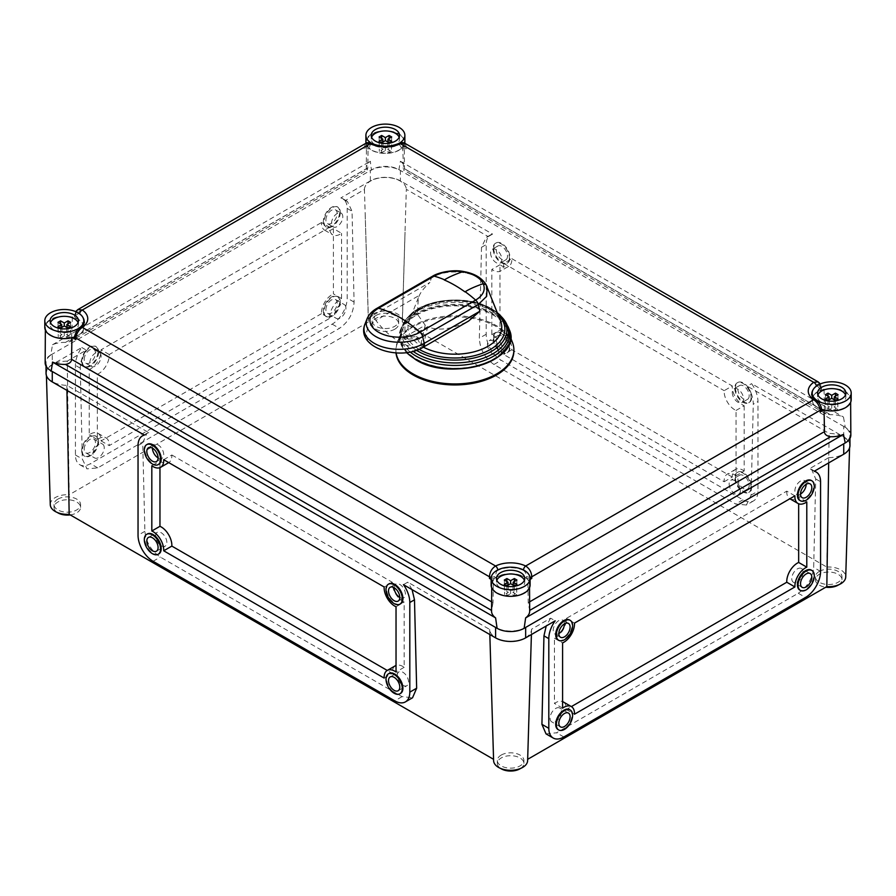 <?xml version="1.0" encoding="UTF-8"?>
<svg xmlns="http://www.w3.org/2000/svg" width="896" height="896" viewBox="0 0 896 896"><rect width="100%" height="100%" fill="white"/><g stroke="black" fill="none" stroke-linecap="round" stroke-linejoin="round"><path stroke-width="0.67" stroke-dasharray="4.48 3.36" d="M396.122 352.912A59.002 34.059 180 0 1 395.886 349.877A59.002 34.059 180 0 1 397.342 342.339A59.002 34.059 180 0 1 413.168 325.786A59.002 34.059 180 0 1 471.262 317.15A59.002 34.059 180 0 1 512.434 342.339M513.89 350.885A59.002 34.059 0 0 0 477.467 319.413A59.002 34.059 0 0 0 413.168 326.794A59.002 34.059 0 0 0 395.886 350.885A59.002 34.059 0 0 0 395.987 352.912M80.248 327.387A3.539 2.218 -124.6 0 0 79.565 328.922L78.366 330.03L76.182 336.515A19.79 11.424 180 0 0 78.277 335.462A19.79 11.424 180 0 0 84.067 327.544A19.79 11.424 180 0 0 76.182 318.259L76.227 316.669C76.765 314.003 77.874 313.174 79.565 314.171A3.539 2.218 -55.4 0 1 79.598 313.779M76.182 318.259L74.458 316.658L75.802 315.179L72.386 317.162A19.477 11.245 0 0 0 50.501 319.435A19.477 11.245 0 0 0 44.8 327.387M368.099 146.418L367.662 146.675A19.477 11.245 0 0 0 399.157 149.957A19.477 11.245 0 0 0 403.099 146.675L402.662 146.418A18.906 10.909 0 0 0 404.286 141.96A18.906 10.909 0 0 0 385.381 131.085A18.906 10.909 0 0 0 366.486 141.96A18.906 10.909 0 0 0 368.099 146.418L367.786 167.966L71.534 339.002L72.386 317.162A19.477 11.245 0 0 1 83.765 327.387L83.765 323.557M364.235 148.658L364.235 147.101L369.566 147.314L369.578 148.87L364.235 148.658L367.662 146.675A19.477 11.245 0 0 1 366.016 143.214M71.938 317.408A18.906 10.909 0 0 0 45.382 327.342A18.906 10.909 0 0 0 71.938 337.366L72.386 337.613M74.491 336.963A19.477 11.245 0 0 0 78.053 335.339A19.477 11.245 0 0 0 83.765 327.387M74.458 338.061L76.182 336.515M78.075 322.616A14.168 8.176 180 0 1 78.456 324.498A14.168 8.176 180 0 1 74.301 330.277A14.168 8.176 180 0 1 58.856 332.046A14.168 8.176 180 0 1 50.109 324.498A14.168 8.176 180 0 1 50.49 322.616M70.291 336.762L68.006 338.083L64.277 335.933L60.558 338.083L58.274 336.762L61.992 334.611L58.274 332.472L60.558 331.15L64.277 333.301L68.006 331.15L70.291 332.472L66.573 334.611L70.291 336.762L70.594 326.637M68.006 328.138L68.006 338.083M64.277 333.301L64.277 335.933M60.558 328.138L60.558 338.083M57.971 326.637L58.274 336.762M61.779 327.432L61.992 334.611M57.971 322.347L58.274 332.472M60.558 323.848L60.558 331.15M68.006 323.848L68.006 331.15M70.594 322.347L70.291 332.472M66.786 327.432L66.573 334.611M491.613 601.843L493.013 602.661L493.338 580.653L491.131 579.387M523.432 569.946A3.539 1.859 115.8 0 0 523.398 570.405C525.291 571.637 526.299 573.698 526.434 576.587L526.422 578.211A19.79 11.424 180 0 0 496.63 577.002A19.79 11.424 180 0 0 494.805 578.211L496.53 571.458L497.84 570.405A3.539 1.859 -115.8 0 0 497.806 569.946M494.805 578.211L491.131 579.096M530.096 579.387L528.338 580.395A19.477 11.245 0 0 0 496.843 577.125A19.477 11.245 0 0 0 492.901 580.395A19.477 11.245 0 0 0 491.131 585.077M530.096 579.096L526.422 578.211M530.096 585.077A19.477 11.245 0 0 0 528.338 580.395L527.901 580.653A18.906 10.909 0 0 1 529.514 585.032L529.536 587.765M493.338 580.653A18.906 10.909 0 0 0 491.714 585.032A18.906 10.909 0 0 0 510.619 595.986A18.906 10.909 0 0 0 529.514 585.032M529.682 611.061A19.062 11.01 0 0 0 529.648 610.422L528.214 602.661L527.901 580.653M816.402 386.086A3.539 2.218 55.4 0 1 816.435 386.467L817.634 386.064L819.773 388.976L819.818 390.566A19.79 11.424 180 0 0 817.723 391.608A19.79 11.424 180 0 0 811.933 399.84A19.79 11.424 180 0 0 819.818 408.822L819.773 407.232L816.435 401.229A3.539 2.218 124.6 0 0 815.73 399.683M819.818 408.822L821.542 410.357M819.818 390.566L821.542 388.965L820.198 387.486L823.614 389.458A19.477 11.245 0 0 0 817.947 391.731A19.477 11.245 0 0 0 812.235 399.694A19.477 11.245 0 0 0 821.509 409.27M851.2 399.694A19.477 11.245 0 0 0 823.614 389.458L824.062 389.715A18.906 10.909 0 0 1 850.618 399.65L850.64 402.371M824.062 409.662A18.906 10.909 0 0 0 850.618 399.65M850.842 435.075A19.13 11.043 0 0 0 845.242 427.314L843.472 417.043A19.062 11.01 0 0 0 830.547 414.736L826.056 413.941L403.581 170.027L404.41 168.706A19.062 11.01 0 0 0 404.454 167.989A19.062 11.01 0 0 0 400.4 161.246L398.91 169.624A19.13 11.043 0 0 0 371.862 169.624C371.627 171.494 371.134 168.706 370.362 161.246A19.062 11.01 0 0 0 366.318 167.989A19.062 11.01 0 0 0 366.352 168.706L367.181 170.027L69.944 341.634L65.453 342.429A19.062 11.01 0 0 0 52.528 344.747L50.758 355.006A19.13 11.043 0 0 0 45.158 362.779M824.062 389.715L824.466 411.298L826.056 413.941M404.746 143.214A19.477 11.245 0 0 1 403.099 146.675L406.526 148.658L401.195 148.87A19.79 11.424 180 0 1 399.37 150.08A19.79 11.424 180 0 1 369.578 148.87M402.662 146.418L403.581 170.027M820.198 387.486L818.138 381.886M404.858 143.282L406.526 147.101L820.142 385.896L821.486 387.341L819.773 388.976M401.195 148.87L401.195 147.314L399.47 144.637L398.16 144.984A3.539 1.859 64.2 0 1 398.888 143.416L398.888 143.416M369.566 147.314C369.757 144.85 370.776 144.066 372.602 144.984A19.925 11.502 0 0 0 385.414 147.661A19.925 11.502 0 0 0 398.16 144.984M371.851 143.405L371.874 143.416A3.539 1.859 -64.2 0 1 372.602 144.984M77.862 309.579L75.858 313.589L364.235 147.101L365.904 143.282M399.19 143.282A19.477 11.245 180 0 1 399.157 143.304A19.477 11.245 180 0 1 371.571 143.282M404.869 142.005A19.477 11.245 0 0 0 392.84 131.611A19.477 11.245 0 0 0 371.605 134.042A19.477 11.245 0 0 0 365.904 142.005M367.786 167.966L367.181 170.027M71.534 339.002L69.944 341.634M493.013 602.661L491.59 610.422A19.062 11.01 0 0 0 491.546 611.061M800.106 590.229A11.514 6.642 120 0 0 808.864 586.757A11.514 6.642 120 0 0 813.68 575.389A11.514 6.642 120 0 0 811.608 570.315M558.41 729.77A11.514 6.642 120 0 0 567.157 726.298A11.514 6.642 120 0 0 571.984 714.93A11.514 6.642 120 0 0 569.901 709.856M558.41 640.114A11.514 6.642 120 0 0 567.157 636.642A11.514 6.642 120 0 0 571.984 625.274A11.514 6.642 120 0 0 569.901 620.2M800.106 500.562A11.514 6.642 120 0 0 808.864 497.101A11.514 6.642 120 0 0 813.68 485.733A11.514 6.642 120 0 0 811.608 480.659M849.968 445.536A21.258 12.275 0 0 0 843.741 436.856L751.598 383.656A21.258 12.275 -120 0 1 757.96 401.498L753.278 404.197C753.29 398.126 751.285 392.112 747.264 386.165L751.598 383.656M398.91 169.624L843.741 426.44A21.258 12.275 180 0 1 849.968 435.12A21.258 12.275 180 0 1 843.741 443.8M843.741 436.856L843.741 426.44L845.242 427.314M400.4 161.246L843.472 417.043M46.032 373.229A21.258 12.275 0 0 1 52.259 364.549L81.782 347.502A21.258 12.275 120 0 0 75.432 365.344L75.432 455A21.258 12.275 120 0 0 79.834 464.733A21.258 12.275 120 0 0 90.451 463.68L332.158 324.139A21.258 12.275 120 0 0 347.189 298.11L347.189 208.443A21.258 12.275 120 0 0 342.787 198.722A21.258 12.275 120 0 0 340.827 197.949L370.35 180.902A21.258 12.275 0 0 1 400.411 180.902L492.554 234.102A21.258 12.275 -120 0 0 490.594 234.875A21.258 12.275 -120 0 0 486.192 244.597L486.192 334.253A21.258 12.275 -120 0 0 501.222 360.282L742.93 499.834A21.258 12.275 -120 0 0 753.558 500.886A21.258 12.275 -120 0 0 757.96 491.154L757.96 401.498M509.365 347.637A11.514 6.642 60 0 1 506.979 352.901A11.514 6.642 60 0 1 498.109 349.821A11.514 6.642 60 0 1 493.08 338.229A11.514 6.642 60 0 1 495.466 332.965A11.514 6.642 60 0 1 504.336 336.045A11.514 6.642 60 0 1 509.365 347.637M751.072 487.178A11.514 6.642 60 0 1 748.686 492.453A11.514 6.642 60 0 1 739.816 489.362A11.514 6.642 60 0 1 734.787 477.781A11.514 6.642 60 0 1 737.173 472.506A11.514 6.642 60 0 1 746.043 475.597A11.514 6.642 60 0 1 751.072 487.178M751.072 397.522A11.514 6.642 60 0 1 748.686 402.797A11.514 6.642 60 0 1 739.816 399.706A11.514 6.642 60 0 1 734.787 388.125A11.514 6.642 60 0 1 737.173 382.85A11.514 6.642 60 0 1 746.043 385.941A11.514 6.642 60 0 1 751.072 397.522M509.365 257.981A11.514 6.642 60 0 1 506.979 263.245A11.514 6.642 60 0 1 498.109 260.165A11.514 6.642 60 0 1 493.08 248.573A11.514 6.642 60 0 1 495.466 243.309A11.514 6.642 60 0 1 504.336 246.389A11.514 6.642 60 0 1 509.365 257.981M511.851 258.686L732.301 385.963L724.158 390.667A15.053 8.691 -120 0 0 736.042 410.446L736.042 475.698A15.053 8.691 -120 0 0 727.261 474.141A15.053 8.691 -120 0 0 724.158 481.768L503.709 354.491A15.053 8.691 60 0 0 503.731 353.774A15.053 8.691 60 0 0 491.837 334.701L491.837 269.461A15.053 8.691 60 0 0 500.606 271.018A15.053 8.691 60 0 0 503.731 264.118A15.053 8.691 60 0 0 503.709 263.39L511.851 258.686A15.053 8.691 -120 0 1 511.874 259.426A15.053 8.691 -120 0 1 508.749 266.314L500.606 271.018M736.042 410.446L744.184 405.754A15.053 8.691 60 0 1 732.301 385.963M744.184 405.754L744.184 470.994L736.042 475.698M724.158 481.768L732.301 477.064A15.053 8.691 60 0 1 735.403 469.437A15.053 8.691 60 0 1 744.184 470.994M732.301 477.064L511.851 349.787A15.053 8.691 -120 0 0 511.874 349.082A15.053 8.691 -120 0 0 499.968 330.008L499.968 264.757A15.053 8.691 -120 0 0 508.749 266.314M50.758 355.006L370.35 170.486A21.258 12.275 180 0 1 400.411 170.486L400.411 180.902M370.35 180.902L370.35 170.486L371.862 169.624M52.528 344.747L370.362 161.246M98.594 441.627A11.514 6.642 -60 0 1 93.576 453.208A11.514 6.642 -60 0 1 84.694 456.299A11.514 6.642 -60 0 1 82.32 451.024A11.514 6.642 -60 0 1 87.338 439.443A11.514 6.642 -60 0 1 96.208 436.363A11.514 6.642 -60 0 1 98.594 441.627M340.301 212.419A11.514 6.642 -60 0 1 335.272 224.011A11.514 6.642 -60 0 1 326.402 227.091A11.514 6.642 -60 0 1 324.016 221.827A11.514 6.642 -60 0 1 329.045 210.235A11.514 6.642 -60 0 1 337.915 207.155A11.514 6.642 -60 0 1 340.301 212.419M333.413 228.603A15.053 8.691 -60 0 1 324.632 230.16A15.053 8.691 -60 0 1 321.53 222.533L329.672 227.237A15.053 8.691 120 0 0 332.774 234.864A15.053 8.691 120 0 0 341.555 233.307L333.413 228.603L333.413 293.854L341.555 298.547A15.053 8.691 120 0 0 329.672 318.338L321.53 313.645A15.053 8.691 -60 0 1 333.413 293.854M321.53 313.645L101.08 440.91A15.053 8.691 120 0 0 101.102 440.182A15.053 8.691 120 0 0 97.978 433.294A15.053 8.691 120 0 0 89.208 434.84L89.208 369.6A15.053 8.691 120 0 0 101.102 350.526A15.053 8.691 120 0 0 101.08 349.81L321.53 222.533M98.594 351.971A11.514 6.642 -60 0 1 93.576 363.552A11.514 6.642 -60 0 1 84.694 366.643A11.514 6.642 -60 0 1 82.32 361.368A11.514 6.642 -60 0 1 87.338 349.787A11.514 6.642 -60 0 1 96.208 346.696A11.514 6.642 -60 0 1 98.594 351.971M340.301 302.086A11.514 6.642 -60 0 1 335.272 313.667A11.514 6.642 -60 0 1 326.402 316.747A11.514 6.642 -60 0 1 324.016 311.483A11.514 6.642 -60 0 1 329.045 299.891A11.514 6.642 -60 0 1 337.915 296.811A11.514 6.642 -60 0 1 340.301 302.086M52.259 371.493A21.258 12.275 180 0 1 46.032 362.813A21.258 12.275 180 0 1 52.259 354.144L52.259 364.549M388.718 673.714A11.514 6.642 -120 0 0 386.635 678.787A11.514 6.642 -120 0 0 391.451 690.155A11.514 6.642 -120 0 0 400.21 693.616M147.011 444.506A11.514 6.642 -120 0 0 144.928 449.579A11.514 6.642 -120 0 0 149.755 460.947A11.514 6.642 -120 0 0 158.502 464.419M388.718 584.046A11.514 6.642 -120 0 0 386.635 589.12A11.514 6.642 -120 0 0 391.451 600.488A11.514 6.642 -120 0 0 400.21 603.96M147.011 534.162A11.514 6.642 -120 0 0 144.928 539.235A11.514 6.642 -120 0 0 149.755 550.603A11.514 6.642 -120 0 0 158.502 554.075M525.65 627.446A21.258 12.275 180 0 1 495.589 627.446M403.446 584.662L407.781 582.154L489.675 629.44A20.944 12.085 0 0 0 510.653 641.267A20.944 12.085 0 0 0 531.552 629.395A20.944 12.085 0 0 0 531.563 629.205L550.637 618.195L555.173 620.816M550.637 618.195L546.224 625.979M527.666 759.315L531.563 629.205M546.045 733.902L556.562 732.782L798.258 593.242C807.408 586.947 812.549 578.346 813.68 567.437L815.718 478.946L811.586 469.381L809.682 468.63L828.755 457.621L828.677 462.907M814.218 471.251L809.682 468.63M828.755 457.621A20.944 12.085 0 0 0 849.654 445.738A20.944 12.085 0 0 0 829.158 433.44L747.264 386.165M753.558 500.886L746.402 505.008L751.106 495.107L753.278 404.197M746.402 505.008L735.661 504.034L493.954 364.482C484.848 358.165 479.987 349.406 479.349 338.206L481.51 247.307L486.214 237.406L488.219 236.6L406.325 189.325L402.293 321.966L826.829 567.078L829.158 433.44M492.554 234.102L488.219 236.6M345.363 200.57L347.368 201.365L352.05 211.254L354.077 302.086C353.427 313.275 348.544 322.022 339.438 328.339L97.742 467.891L87.002 468.877L82.32 458.987L80.282 368.155C80.282 362.085 82.298 356.082 86.318 350.123L67.245 361.133L69.171 494.771L368.48 321.966L364.437 189.549L345.363 200.57L340.827 197.949M364.437 189.549A20.944 12.085 180 0 1 370.574 181.026A20.944 12.085 180 0 1 393.187 178.36A20.944 12.085 180 0 1 406.325 189.325M81.782 347.502L86.318 350.123M67.245 361.133A20.944 12.085 0 0 0 46.346 373.442A20.944 12.085 0 0 0 66.842 385.314L148.736 432.6L144.402 435.098M148.736 432.6L146.832 433.339L142.722 442.904L144.894 531.306C146.037 542.214 151.189 550.805 160.339 557.088L402.046 696.64L412.552 697.76M66.942 390.376L66.842 385.314M489.675 629.44L493.573 759.315M412.082 589.646L407.781 582.154M527.52 759.405A17.013 9.822 180 0 1 527.621 760.659M493.606 760.659A17.013 9.822 180 0 1 493.707 759.405M826.829 567.078A17.013 9.822 180 0 1 845.723 577.002M402.293 321.966A17.013 9.822 0 0 0 402.394 321.048A17.013 9.822 0 0 0 392.034 311.842A17.013 9.822 0 0 0 373.352 313.936A17.013 9.822 0 0 0 368.379 321.048A17.013 9.822 0 0 0 368.48 321.966M50.277 504.706A17.013 9.822 180 0 1 69.171 494.771M819.325 571.413A13.283 7.672 180 0 1 833.795 569.755A13.283 7.672 180 0 1 841.994 576.834A13.283 7.672 180 0 1 838.107 582.254A13.283 7.672 180 0 1 823.626 583.923A13.283 7.672 180 0 1 815.427 576.834A13.283 7.672 180 0 1 819.325 571.413M375.995 315.459A13.283 7.672 180 0 1 390.466 313.802A13.283 7.672 180 0 1 398.664 320.88A13.283 7.672 180 0 1 394.778 326.301A13.283 7.672 180 0 1 380.296 327.97A13.283 7.672 180 0 1 372.098 320.88A13.283 7.672 180 0 1 375.995 315.459M57.893 499.106A13.283 7.672 180 0 1 72.374 497.448A13.283 7.672 180 0 1 80.573 504.538A13.283 7.672 180 0 1 76.675 509.958A13.283 7.672 180 0 1 62.205 511.616A13.283 7.672 180 0 1 54.006 504.538A13.283 7.672 180 0 1 57.893 499.106M501.222 755.059A13.283 7.672 180 0 1 515.704 753.402A13.283 7.672 180 0 1 523.902 760.491A13.283 7.672 180 0 1 520.005 765.912A13.283 7.672 180 0 1 505.534 767.57A13.283 7.672 180 0 1 497.336 760.491A13.283 7.672 180 0 1 501.222 755.059M838.69 584.786A13.283 7.672 0 0 0 841.994 579.723A13.283 7.672 0 0 0 833.795 572.645A13.283 7.672 0 0 0 819.325 574.302A13.283 7.672 0 0 0 815.427 579.723A13.283 7.672 0 0 0 825.776 587.205M394.778 329.202A13.283 7.672 0 0 0 398.664 323.77A13.283 7.672 0 0 0 390.466 316.691A13.283 7.672 0 0 0 375.995 318.349A13.283 7.672 0 0 0 372.098 323.77A13.283 7.672 0 0 0 380.296 330.859A13.283 7.672 0 0 0 394.778 329.202M70.224 514.909A13.283 7.672 0 0 0 76.675 512.848A13.283 7.672 0 0 0 80.573 507.427A13.283 7.672 0 0 0 72.374 500.338A13.283 7.672 0 0 0 57.893 502.006A13.283 7.672 0 0 0 54.006 507.427A13.283 7.672 0 0 0 57.31 512.49M520.598 768.443A13.283 7.672 0 0 0 523.902 763.381A13.283 7.672 0 0 0 515.704 756.291A13.283 7.672 0 0 0 501.222 757.96A13.283 7.672 0 0 0 497.336 763.381A13.283 7.672 0 0 0 500.64 768.443M397.275 675.528A7.974 4.603 60 0 1 398.933 671.877A7.974 4.603 60 0 1 405.07 674.016A7.974 4.603 60 0 1 408.554 682.035A7.974 4.603 60 0 1 406.896 685.686A7.974 4.603 60 0 1 400.758 683.547A7.974 4.603 60 0 1 397.275 675.528M152.443 448.134A7.974 4.603 60 0 1 154.101 444.483A7.974 4.603 60 0 1 160.238 446.622A7.974 4.603 60 0 1 163.722 454.642A7.974 4.603 60 0 1 162.064 458.293A7.974 4.603 60 0 1 158.088 457.89M163.699 459.693L171.842 454.989A15.053 8.691 60 0 1 168.75 462.605A15.053 8.691 60 0 1 159.958 461.059L151.816 465.763M171.842 454.989L392.291 582.266A15.053 8.691 -120 0 0 392.269 582.982A15.053 8.691 -120 0 0 404.163 602.056L404.163 667.296A15.053 8.691 -120 0 0 396.032 665.437M395.394 665.75A15.053 8.691 -120 0 0 392.269 672.638A15.053 8.691 -120 0 0 392.291 673.366L387.24 670.454M159.958 467.622L159.958 461.059M392.291 582.266L384.149 586.97M396.032 606.76L404.163 602.056M404.163 667.296L396.032 672M384.149 678.07L392.291 673.366M394.15 587.675A7.974 4.603 60 0 1 395.797 584.035A7.974 4.603 60 0 1 401.946 586.163A7.974 4.603 60 0 1 405.418 594.182A7.974 4.603 60 0 1 403.771 597.834A7.974 4.603 60 0 1 399.784 597.442M155.579 535.987A7.974 4.603 60 0 1 157.226 532.336A7.974 4.603 60 0 1 163.374 534.475A7.974 4.603 60 0 1 166.846 542.494A7.974 4.603 60 0 1 165.2 546.134A7.974 4.603 60 0 1 159.051 544.006A7.974 4.603 60 0 1 155.579 535.987M81.693 450.666A11.514 6.642 120 0 0 84.078 455.941A11.514 6.642 120 0 0 92.949 452.85A11.514 6.642 120 0 0 97.966 441.269A11.514 6.642 120 0 0 95.581 435.994A11.514 6.642 120 0 0 86.71 439.085A11.514 6.642 120 0 0 81.693 450.666M84.19 449.221A7.974 4.603 -60 0 1 87.674 441.202A7.974 4.603 -60 0 1 93.811 439.062A7.974 4.603 -60 0 1 95.469 442.714A7.974 4.603 -60 0 1 91.986 450.733A7.974 4.603 -60 0 1 85.848 452.872A7.974 4.603 -60 0 1 84.19 449.221M104.227 447.776A7.974 4.603 120 0 0 102.581 444.125A7.974 4.603 120 0 0 96.443 446.264A7.974 4.603 120 0 0 92.96 454.283A7.974 4.603 120 0 0 94.606 457.934A7.974 4.603 120 0 0 100.755 455.795A7.974 4.603 120 0 0 104.227 447.776M323.389 221.458A11.514 6.642 120 0 0 325.774 226.733A11.514 6.642 120 0 0 334.645 223.653A11.514 6.642 120 0 0 339.674 212.061A11.514 6.642 120 0 0 337.288 206.797A11.514 6.642 120 0 0 328.418 209.877A11.514 6.642 120 0 0 323.389 221.458M325.898 220.013A7.974 4.603 -60 0 1 329.381 211.994A7.974 4.603 -60 0 1 335.518 209.866A7.974 4.603 -60 0 1 337.165 213.506A7.974 4.603 -60 0 1 333.693 221.525A7.974 4.603 -60 0 1 327.544 223.664A7.974 4.603 -60 0 1 325.898 220.013M342.798 216.765A7.974 4.603 120 0 0 341.152 213.114A7.974 4.603 120 0 0 335.014 215.253A7.974 4.603 120 0 0 331.531 223.272A7.974 4.603 120 0 0 333.178 226.923A7.974 4.603 120 0 0 339.326 224.784A7.974 4.603 120 0 0 342.798 216.765M329.672 227.237L109.222 354.514A15.053 8.691 -60 0 1 109.245 355.219A15.053 8.691 -60 0 1 97.339 374.304L97.339 439.544A15.053 8.691 -60 0 1 106.12 437.987A15.053 8.691 -60 0 1 109.245 444.886A15.053 8.691 -60 0 1 109.222 445.614L329.672 318.338M341.555 298.547L341.555 233.307M109.222 354.514L101.08 349.81M89.208 369.6L97.339 374.304M97.339 439.544L89.208 434.84M101.08 440.91L109.222 445.614M81.693 361.01A11.514 6.642 120 0 0 84.078 366.274A11.514 6.642 120 0 0 92.949 363.194A11.514 6.642 120 0 0 97.966 351.613A11.514 6.642 120 0 0 95.581 346.338A11.514 6.642 120 0 0 86.71 349.418A11.514 6.642 120 0 0 81.693 361.01M84.19 359.565A7.974 4.603 -60 0 1 87.674 351.546A7.974 4.603 -60 0 1 93.811 349.406A7.974 4.603 -60 0 1 95.469 353.058A7.974 4.603 -60 0 1 91.986 361.077A7.974 4.603 -60 0 1 85.848 363.216A7.974 4.603 -60 0 1 84.19 359.565M101.102 356.306A7.974 4.603 120 0 0 99.445 352.654A7.974 4.603 120 0 0 93.307 354.794A7.974 4.603 120 0 0 89.835 362.813A7.974 4.603 120 0 0 91.482 366.464A7.974 4.603 120 0 0 97.619 364.325A7.974 4.603 120 0 0 101.102 356.306M323.389 311.125A11.514 6.642 120 0 0 325.774 316.389A11.514 6.642 120 0 0 334.645 313.309A11.514 6.642 120 0 0 339.674 301.717A11.514 6.642 120 0 0 337.288 296.453A11.514 6.642 120 0 0 328.418 299.533A11.514 6.642 120 0 0 323.389 311.125M325.898 309.669A7.974 4.603 -60 0 1 329.381 301.65A7.974 4.603 -60 0 1 335.518 299.522A7.974 4.603 -60 0 1 337.165 303.162A7.974 4.603 -60 0 1 333.693 311.192A7.974 4.603 -60 0 1 327.544 313.32A7.974 4.603 -60 0 1 325.898 309.669M345.934 308.224A7.974 4.603 120 0 0 344.288 304.584A7.974 4.603 120 0 0 338.139 306.712A7.974 4.603 120 0 0 334.667 314.731A7.974 4.603 120 0 0 336.314 318.382A7.974 4.603 120 0 0 342.451 316.243A7.974 4.603 120 0 0 345.934 308.224M493.707 337.87A11.514 6.642 -120 0 0 498.736 349.462A11.514 6.642 -120 0 0 507.606 352.542A11.514 6.642 -120 0 0 509.992 347.267A11.514 6.642 -120 0 0 504.963 335.686A11.514 6.642 -120 0 0 496.093 332.606A11.514 6.642 -120 0 0 493.707 337.87M507.483 345.822A7.974 4.603 60 0 1 505.837 349.474A7.974 4.603 60 0 1 499.699 347.334A7.974 4.603 60 0 1 496.216 339.315A7.974 4.603 60 0 1 497.862 335.675A7.974 4.603 60 0 1 504.011 337.803A7.974 4.603 60 0 1 507.483 345.822M487.446 344.378A7.974 4.603 -120 0 0 490.93 352.397A7.974 4.603 -120 0 0 497.067 354.536A7.974 4.603 -120 0 0 498.725 350.885A7.974 4.603 -120 0 0 495.242 342.866A7.974 4.603 -120 0 0 489.104 340.726A7.974 4.603 -120 0 0 487.446 344.378M735.414 477.422A11.514 6.642 -120 0 0 740.443 489.003A11.514 6.642 -120 0 0 749.314 492.083A11.514 6.642 -120 0 0 751.688 486.819A11.514 6.642 -120 0 0 746.67 475.227A11.514 6.642 -120 0 0 737.8 472.147A11.514 6.642 -120 0 0 735.414 477.422M749.19 485.374A7.974 4.603 60 0 1 747.533 489.014A7.974 4.603 60 0 1 741.395 486.886A7.974 4.603 60 0 1 737.912 478.867A7.974 4.603 60 0 1 739.57 475.216A7.974 4.603 60 0 1 745.707 477.355A7.974 4.603 60 0 1 749.19 485.374M729.154 483.93A7.974 4.603 -120 0 0 732.626 491.949A7.974 4.603 -120 0 0 738.774 494.077A7.974 4.603 -120 0 0 740.421 490.437A7.974 4.603 -120 0 0 736.949 482.406A7.974 4.603 -120 0 0 730.8 480.278A7.974 4.603 -120 0 0 729.154 483.93M735.414 387.755A11.514 6.642 -120 0 0 740.443 399.347A11.514 6.642 -120 0 0 749.314 402.427A11.514 6.642 -120 0 0 751.688 397.163A11.514 6.642 -120 0 0 746.67 385.571A11.514 6.642 -120 0 0 737.8 382.491A11.514 6.642 -120 0 0 735.414 387.755M749.19 395.718A7.974 4.603 60 0 1 747.533 399.358A7.974 4.603 60 0 1 741.395 397.23A7.974 4.603 60 0 1 737.912 389.211A7.974 4.603 60 0 1 739.57 385.56A7.974 4.603 60 0 1 745.707 387.688A7.974 4.603 60 0 1 749.19 395.718M732.278 392.459A7.974 4.603 -120 0 0 735.762 400.478A7.974 4.603 -120 0 0 741.899 402.618A7.974 4.603 -120 0 0 743.557 398.966A7.974 4.603 -120 0 0 740.074 390.947A7.974 4.603 -120 0 0 733.936 388.808A7.974 4.603 -120 0 0 732.278 392.459M493.707 248.214A11.514 6.642 -120 0 0 498.736 259.795A11.514 6.642 -120 0 0 507.606 262.886A11.514 6.642 -120 0 0 509.992 257.611A11.514 6.642 -120 0 0 504.963 246.03A11.514 6.642 -120 0 0 496.093 242.95A11.514 6.642 -120 0 0 493.707 248.214M507.483 256.166A7.974 4.603 60 0 1 505.837 259.818A7.974 4.603 60 0 1 499.699 257.678A7.974 4.603 60 0 1 496.216 249.659A7.974 4.603 60 0 1 497.862 246.008A7.974 4.603 60 0 1 504.011 248.147A7.974 4.603 60 0 1 507.483 256.166M490.582 252.918A7.974 4.603 -120 0 0 494.054 260.938A7.974 4.603 -120 0 0 500.203 263.066A7.974 4.603 -120 0 0 501.85 259.426A7.974 4.603 -120 0 0 498.366 251.406A7.974 4.603 -120 0 0 492.229 249.267A7.974 4.603 -120 0 0 490.582 252.918M503.709 263.39L724.158 390.667M499.968 264.757L491.837 269.461M491.837 334.701L499.968 330.008M511.851 349.787L503.709 354.491M803.04 572.141A7.974 4.603 -60 0 1 799.557 580.16A7.974 4.603 -60 0 1 793.419 582.288A7.974 4.603 -60 0 1 791.773 578.648A7.974 4.603 -60 0 1 795.245 570.618A7.974 4.603 -60 0 1 801.394 568.49A7.974 4.603 -60 0 1 803.04 572.141M561.333 711.682A7.974 4.603 -60 0 1 557.861 719.701A7.974 4.603 -60 0 1 551.712 721.84A7.974 4.603 -60 0 1 550.066 718.189A7.974 4.603 -60 0 1 553.549 710.17A7.974 4.603 -60 0 1 559.686 708.03A7.974 4.603 -60 0 1 561.333 711.682M558.835 633.595A7.974 4.603 -60 0 1 554.848 633.987A7.974 4.603 -60 0 1 553.202 630.336A7.974 4.603 -60 0 1 556.674 622.317A7.974 4.603 -60 0 1 562.822 620.178A7.974 4.603 -60 0 1 564.469 623.829M800.531 494.043A7.974 4.603 -60 0 1 796.555 494.446A7.974 4.603 -60 0 1 794.898 490.795A7.974 4.603 -60 0 1 798.381 482.776A7.974 4.603 -60 0 1 804.518 480.637A7.974 4.603 -60 0 1 806.165 484.288M794.92 495.846L786.778 491.142L566.328 618.419A15.053 8.691 -60 0 1 554.445 638.21L554.445 703.45A15.053 8.691 -60 0 1 562.587 701.59M574.47 623.123L566.328 618.419M786.778 491.142A15.053 8.691 120 0 0 786.755 491.882A15.053 8.691 120 0 0 789.869 498.758M789.88 498.77A15.053 8.691 120 0 0 798.661 497.213L798.661 503.776M563.226 701.893A15.053 8.691 -60 0 1 566.328 709.52L571.379 706.608M806.792 501.917L798.661 497.213M566.328 709.52L574.47 714.224M562.587 708.154L554.445 703.45M554.445 638.21L562.587 642.902M399.168 137.234A14.168 8.176 180 0 1 399.549 139.104A14.168 8.176 180 0 1 395.405 144.894A14.168 8.176 180 0 1 379.96 146.664A14.168 8.176 180 0 1 371.213 139.104A14.168 8.176 180 0 1 371.594 137.234M391.384 151.379L389.099 152.701L385.381 150.55L381.662 152.701L379.378 151.379L383.096 149.229L379.378 147.078L381.662 145.768L385.381 147.907L389.099 145.768L391.384 147.078L387.666 149.229L391.384 151.379L391.698 141.254M389.099 142.755L389.099 152.701M385.381 147.907L385.381 150.55M381.662 142.755L381.662 152.701M379.075 141.254L379.378 151.379M382.883 142.05L383.096 149.229M379.075 136.965L379.378 147.078M381.662 138.454L381.662 145.768M389.099 138.454L389.099 145.768M391.698 136.965L391.384 147.078M387.89 142.05L387.666 149.229M845.51 394.912A14.168 8.176 180 0 1 845.891 396.794A14.168 8.176 180 0 1 841.736 402.584A14.168 8.176 180 0 1 826.291 404.354A14.168 8.176 180 0 1 817.544 396.794A14.168 8.176 180 0 1 817.925 394.912M837.726 409.069L835.442 410.39L831.723 408.24L827.994 410.39L825.709 409.069L829.427 406.918L825.709 404.768L827.994 403.458L831.723 405.597L835.442 403.458L837.726 404.768L834.008 406.918L837.726 409.069L838.029 398.944M835.442 400.445L835.442 410.39M831.723 405.597L831.723 408.24M827.994 400.445L827.994 410.39M825.406 398.944L825.709 409.069M829.214 399.739L829.427 406.918M825.406 394.654L825.709 404.768M827.994 396.144L827.994 403.458M835.442 396.144L835.442 403.458M838.029 394.654L837.726 404.768M834.221 399.739L834.008 406.918M524.406 580.306A14.168 8.176 180 0 1 524.787 582.187A14.168 8.176 180 0 1 520.632 587.966A14.168 8.176 180 0 1 505.198 589.736A14.168 8.176 180 0 1 496.451 582.187A14.168 8.176 180 0 1 496.832 580.306M516.622 594.451L514.338 595.773L510.619 593.622L506.901 595.773L504.616 594.451L508.334 592.301L504.616 590.162L506.901 588.84L510.619 590.99L514.338 588.84L516.622 590.162L512.904 592.301L516.622 594.451L516.925 584.326M514.338 585.827L514.338 595.773M510.619 590.99L510.619 593.622M506.901 585.827L506.901 595.773M504.302 584.326L504.616 594.451M508.11 585.122L508.334 592.301M504.302 580.037L504.616 590.162M506.901 581.538L506.901 588.84M514.338 581.538L514.338 588.84M516.925 580.037L516.622 590.162M513.117 585.122L512.904 592.301M416.629 315A54.107 31.237 180 0 1 469.907 307.07A54.107 31.237 180 0 1 507.651 330.176A54.107 31.237 180 0 1 493.147 359.173A54.107 31.237 180 0 1 428.747 364.437A54.107 31.237 180 0 1 402.125 330.176A54.107 31.237 180 0 1 416.629 315M423.304 347.178A5.309 3.069 60 0 1 422.643 347.402L468.63 321.014M466.2 322.258C450.206 329.538 437.371 331.005 427.717 326.659L405.406 339.539L402.875 338.106L425.219 325.214L420.616 344.826L423.125 346.259L427.717 326.659M425.219 325.214L417.368 314.16L418.354 297.707L419.462 295.266C421.131 291.558 424.626 287.28 429.934 282.43L374.315 314.541L375.894 309.635L431.502 277.525C441.336 272.272 452.67 270.749 465.528 272.944A33.062 19.096 180 0 1 486.192 284.872L486.024 284.514M364.851 324.442A35.291 20.373 0 0 1 374.315 314.541A5.309 3.069 60 0 0 374.147 315.728A5.309 3.069 60 0 0 375.906 320.421C375.906 319.491 373.296 321.888 368.066 327.622C363.339 338.43 369.544 346.405 386.669 351.557C394.878 353.394 402.954 353.461 410.906 351.77L422.643 347.402A61.992 35.784 60 0 1 376.32 320.97A61.992 35.784 60 0 1 375.906 320.421L419.462 295.266M423.125 346.259L418.813 337.971L405.406 339.539M402.875 338.106L416.304 336.526L420.616 344.826M82.981 317.565A19.925 11.502 0 0 0 79.565 314.171M79.565 328.922A19.925 11.502 0 0 0 84.202 321.698L84.067 327.544M74.514 336.437L76.227 334.936M75.802 315.179L75.858 313.589L74.514 315.034L76.227 316.669M491.21 577.461L494.805 576.587M523.398 570.405A19.925 11.502 0 0 0 510.586 567.728A19.925 11.502 0 0 0 497.84 570.405M528.214 602.661L529.626 601.843M530.029 577.461L526.434 576.587M821.486 408.744L819.773 407.232M811.933 399.84L811.798 394.005A19.925 11.502 0 0 0 816.435 401.229M816.435 386.467A19.925 11.502 0 0 0 813.019 389.872M401.195 147.314L406.526 147.101L406.526 148.658M824.466 411.298L402.987 167.966M65.453 342.429L366.352 168.706M563.842 736.982L556.562 732.782M798.258 593.242L805.549 597.442M820.568 571.413L813.68 567.437M815.718 478.946L820.568 481.757M751.106 495.107L757.96 491.154M742.93 499.834L735.661 504.034M493.954 364.482L501.222 360.282M486.192 334.253L479.349 338.206M481.51 247.307L486.192 244.597M347.189 208.443L352.05 211.254M354.077 302.086L347.189 298.11M332.158 324.139L339.438 328.339M97.742 467.891L90.451 463.68M75.432 455L82.32 458.987M80.282 368.155L75.432 365.344M138.04 445.603L142.722 442.904M144.894 531.306L138.04 535.259M153.07 561.288L160.339 557.088M402.046 696.64L394.778 700.84M404.41 168.706L830.547 414.736M502.219 353.427A55.16 31.842 -0 0 0 493.886 314.563A55.16 31.842 0 0 0 415.89 314.563A55.16 31.842 0 0 0 415.89 359.598M509.174 329.414A55.664 32.133 -0 0 0 494.245 313.79A55.664 32.133 0 0 0 439.443 305.648A55.664 32.133 0 0 0 400.602 329.414A55.664 32.133 0 0 0 406.627 352.531M410.088 351.96A54.656 31.55 180 0 1 401.587 326.906A54.656 31.55 180 0 1 439.723 303.576A54.656 31.55 180 0 1 493.539 311.573A54.656 31.55 180 0 1 508.189 326.906M501.973 317.285A53.547 30.912 -0 0 0 492.755 310.139A53.547 30.912 0 0 0 407.803 317.285A53.547 30.912 0 0 0 413.034 351.288M491.635 308.874A51.968 30.005 180 0 1 497.336 312.782L491.4 308.683C468.44 294.582 424.57 298.144 409.192 315.795A51.968 30.005 180 0 1 491.635 308.874M419.082 349.261A49.974 28.851 180 0 1 419.552 308.728A49.974 28.851 180 0 1 490.224 308.728A49.974 28.851 180 0 1 498.042 314.586M416.438 350.269A51.968 30.005 180 0 1 409.192 315.795L400.602 329.414L399.784 341.32L406.37 352.565M490.224 308.728A3.539 2.05 -60 0 1 488.656 308.795A3.539 2.05 -60 0 1 488.04 307.978A46.883 27.07 -0 0 0 421.736 307.978A3.539 2.05 60 0 1 421.12 308.795A3.539 2.05 60 0 1 419.552 308.728M421.736 307.978A46.883 27.07 0 0 0 409.158 321.138A46.883 27.07 0 0 0 423.36 347.144M418.354 297.707L409.158 321.138C410.906 316.613 414.893 312.502 421.12 308.795C438.323 298.2 471.442 298.2 488.656 308.795C494.883 312.502 498.87 316.613 500.618 321.138A46.883 27.07 0 0 0 488.04 307.978M432.432 276.282A5.309 3.069 -120 0 0 431.502 277.525L429.934 282.43M463.982 271.622L465.528 272.944M367.024 318.909A33.062 19.096 180 0 1 375.894 309.635A5.309 3.069 60 0 1 376.824 308.392M395.886 350.885L395.886 349.877M74.458 316.658L75.656 311.606M50.109 324.498L50.109 320.734M78.456 324.498L78.456 320.734M812.235 399.694L812.235 395.853M821.542 388.965L820.344 383.902M366.486 141.96L366.318 167.989M404.286 141.96L404.454 167.989M45.382 327.342L45.36 330.075M491.714 585.032L491.702 587.765M849.968 435.12L849.968 438.435M46.032 362.813L46.032 366.128M814.52 471.072L811.586 469.381M490.594 234.875L486.214 237.406M342.787 198.722L347.368 201.365M79.834 464.733L87.002 468.877M144.088 434.918L146.832 433.339M531.406 634.536L531.552 629.395M489.832 634.536L489.81 633.886M849.587 447.832L849.654 445.738M402.394 321.048L405.048 232.165M368.379 321.048L365.21 215.309M46.413 375.525L46.346 373.442M841.994 576.834L841.994 579.723M815.427 576.834L815.427 579.723M398.664 320.88L398.664 323.77M372.098 320.88L372.098 323.77M80.573 504.538L80.573 507.427M54.006 504.538L54.006 507.427M523.902 760.491L523.902 763.381M497.336 760.491L497.336 763.381M390.163 676.939L398.933 671.877M398.138 690.749L406.896 685.686M148.467 447.742L154.101 444.483M156.43 461.541L162.064 458.293M390.163 587.283L395.797 584.035M398.138 601.093L403.771 597.834M148.467 537.398L157.226 532.336M156.43 551.197L165.2 546.134M84.694 456.299L84.078 455.941M96.208 436.363L95.581 435.994M93.811 439.062L102.581 444.125M85.848 452.872L94.606 457.934M326.402 227.091L325.774 226.733M337.915 207.155L337.288 206.797M335.518 209.866L341.152 213.114M327.544 223.664L333.178 226.923M324.632 230.16L332.774 234.864M97.978 433.294L106.12 437.987M84.694 366.643L84.078 366.274M96.208 346.696L95.581 346.338M93.811 349.406L99.445 352.654M85.848 363.216L91.482 366.464M326.402 316.747L325.774 316.389M337.915 296.811L337.288 296.453M335.518 299.522L344.288 304.584M327.544 313.32L336.314 318.382M506.979 352.901L507.606 352.542M495.466 332.965L496.093 332.606M505.837 349.474L497.067 354.536M497.862 335.675L489.104 340.726M748.686 492.453L749.314 492.083M737.173 472.506L737.8 472.147M747.533 489.014L738.774 494.077M739.57 475.216L730.8 480.278M748.686 402.797L749.314 402.427M737.173 382.85L737.8 382.491M747.533 399.358L741.899 402.618M739.57 385.56L733.936 388.808M506.979 263.245L507.606 262.886M495.466 243.309L496.093 242.95M505.837 259.818L500.203 263.066M497.862 246.008L492.229 249.267M735.403 469.437L727.261 474.141M802.189 587.35L793.419 582.288M810.152 573.552L801.394 568.49M560.482 726.902L551.712 721.84M568.456 713.093L559.686 708.03M560.482 637.235L554.848 633.987M568.456 623.437L562.822 620.178M802.189 497.694L796.555 494.446M810.152 483.896L804.518 480.637M371.213 139.104L371.213 135.352M399.549 139.104L399.549 135.352M817.544 396.794L817.544 393.042M845.891 396.794L845.891 393.042M496.451 582.187L496.451 578.424M524.787 582.187L524.787 578.424M507.651 330.176L510.552 337.557M416.304 336.526L418.813 337.971M402.125 330.176L397.342 342.339"/><path stroke-width="1.34" d="M510.552 337.557L512.434 342.339A59.002 34.059 180 0 1 513.89 349.877A59.002 34.059 180 0 1 496.608 373.957A59.002 34.059 180 0 1 434.773 381.898A59.002 34.059 180 0 1 396.122 352.912M395.987 352.912A59.002 34.059 0 0 0 433.944 382.726A59.002 34.059 0 0 0 496.608 374.976A59.002 34.059 0 0 0 513.89 350.885L513.89 349.877M79.598 313.779A3.539 2.218 -55.4 0 1 82.286 310.016L77.862 309.579L365.904 143.282L370.328 143.718A3.539 1.859 -64.2 0 1 371.874 143.416L371.874 143.416C368.939 142.464 366.946 142.419 365.904 143.282M497.806 569.946A3.539 1.859 -115.8 0 0 495.566 566.003L82.286 327.398A3.539 2.218 -124.6 0 0 80.27 327.376A3.539 2.218 -124.6 0 0 80.248 327.387C78.478 327.578 76.563 330.602 74.514 336.437L75.858 338.016C76.462 333.536 78.602 330.008 82.286 327.398A23.464 13.552 0 0 0 87.752 318.696A23.464 13.552 0 0 0 82.286 310.016L370.328 143.718A23.464 13.552 0 0 0 385.414 146.866A23.464 13.552 0 0 0 400.434 143.718L404.858 143.282L818.138 381.886L813.714 382.323A3.539 2.218 55.4 0 1 816.402 386.086M44.8 320.734A19.477 11.245 180 0 1 50.501 312.782A19.477 11.245 180 0 1 71.736 310.341A19.477 11.245 180 0 1 83.765 320.734A19.477 11.245 180 0 1 78.053 328.686A19.477 11.245 180 0 1 56.829 331.128A19.477 11.245 180 0 1 44.8 320.734L44.8 327.387A19.477 11.245 0 0 0 72.386 337.613A19.477 11.245 0 0 0 74.491 336.963M74.514 336.437L74.458 338.061L75.802 339.595L72.386 337.613M54.264 314.955A14.168 8.176 0 0 0 50.109 320.734A14.168 8.176 0 0 0 58.856 328.294A14.168 8.176 0 0 0 74.301 326.514A14.168 8.176 0 0 0 78.456 320.734A14.168 8.176 0 0 0 69.709 313.174A14.168 8.176 0 0 0 54.264 314.955M50.49 322.616A14.168 8.176 180 0 1 54.264 318.707A14.168 8.176 180 0 1 68.152 316.624A14.168 8.176 180 0 1 78.075 322.616M70.594 326.637L68.006 328.138L64.277 325.987L60.558 328.138L57.971 326.637L61.69 324.498L57.971 322.347L60.558 320.846L64.277 322.997L68.006 320.846L70.594 322.347L66.875 324.498L70.594 326.637M61.69 324.498L61.779 327.432M60.558 320.846L60.558 323.848M64.277 322.997L64.277 325.987M68.006 320.846L68.006 323.848M66.875 324.498L66.786 327.432M491.131 579.387L489.474 578.424L491.131 579.096M71.938 337.366L71.534 359.318C71.478 362.029 69.451 363.731 65.453 364.403A19.062 11.01 0 0 1 52.528 362.085C51.52 369.69 50.938 372.534 50.758 370.619A19.13 11.043 0 0 1 45.158 362.779L45.36 330.075M821.509 409.27A19.477 11.245 0 0 0 823.614 409.92L820.198 411.891L820.142 410.312L821.486 408.744C820.814 404.936 818.888 401.912 815.73 399.683L815.73 399.683A3.539 2.218 124.6 0 0 813.714 399.706C817.387 402.293 819.538 405.832 820.142 410.312L531.765 576.8C531.507 572.152 529.48 568.557 525.672 566.003A23.464 13.552 0 0 0 510.586 562.856A23.464 13.552 0 0 0 495.566 566.003C491.77 568.523 489.742 572.13 489.474 576.8L75.858 338.016L75.802 339.595M530.096 579.387L531.765 578.424L530.096 579.096M491.131 578.424L491.131 585.077A19.477 11.245 0 0 0 503.16 595.47A19.477 11.245 0 0 0 524.395 593.029A19.477 11.245 0 0 0 530.096 585.077L530.096 578.424A19.477 11.245 180 0 1 524.395 586.376A19.477 11.245 180 0 1 503.16 588.818A19.477 11.245 180 0 1 491.131 578.424A19.477 11.245 180 0 1 496.843 570.472A19.477 11.245 180 0 1 518.067 568.03A19.477 11.245 180 0 1 530.096 578.424M824.062 409.662L824.466 431.626C824.522 434.336 826.549 436.027 830.547 436.71A19.062 11.01 0 0 0 843.472 434.392L845.242 442.926A19.13 11.043 0 0 0 850.842 435.075L850.64 402.371M404.858 143.282C403.066 142.363 401.072 142.408 398.888 143.416A3.539 1.859 64.2 0 1 400.434 143.718L813.714 382.323A23.464 13.552 0 0 0 808.248 391.037A23.464 13.552 0 0 0 813.714 399.706L525.672 566.003A3.539 1.859 115.8 0 0 523.432 569.946M821.486 408.744L821.542 410.357L820.198 411.891M823.614 409.92A19.477 11.245 0 0 0 845.499 407.646A19.477 11.245 0 0 0 851.2 399.694L851.2 393.042A19.477 11.245 180 0 1 845.499 400.994A19.477 11.245 180 0 1 824.264 403.424A19.477 11.245 180 0 1 812.235 393.042A19.477 11.245 180 0 1 817.947 385.09A19.477 11.245 180 0 1 839.171 382.648A19.477 11.245 180 0 1 851.2 393.042M371.571 143.282A19.477 11.245 180 0 1 365.904 135.352A19.477 11.245 180 0 1 371.605 127.4A19.477 11.245 180 0 1 392.84 124.958A19.477 11.245 180 0 1 404.869 135.352A19.477 11.245 180 0 1 399.19 143.282M365.904 135.352L365.904 142.005A19.477 11.245 0 0 0 366.016 143.214M404.746 143.214A19.477 11.245 0 0 0 404.869 142.005L404.869 135.352M491.702 587.765L491.546 611.061A19.062 11.01 0 0 0 495.6 617.893L497.09 628.309A19.13 11.043 0 0 0 524.138 628.309L525.638 617.893A19.062 11.01 0 0 0 529.682 611.061L529.536 587.765M843.472 434.392L525.638 617.893M845.242 442.926L524.138 628.309M849.968 438.435L849.968 445.536A21.258 12.275 0 0 1 843.741 454.205L814.218 471.251A21.258 12.275 -60 0 1 816.166 472.024A21.258 12.275 -60 0 1 820.568 481.757L820.568 571.413A21.258 12.275 -60 0 1 805.549 597.442L563.842 736.982A21.258 12.275 -60 0 1 553.213 738.035A21.258 12.275 -60 0 1 548.811 728.314L548.811 638.658A21.258 12.275 -60 0 1 555.173 620.816L525.65 637.862A21.258 12.275 0 0 1 495.589 637.862L403.446 584.662A21.258 12.275 60 0 1 409.808 602.504L409.808 692.16A21.258 12.275 60 0 1 405.406 701.893A21.258 12.275 60 0 1 394.778 700.84L153.07 561.288A21.258 12.275 60 0 1 138.04 535.259L138.04 445.603A21.258 12.275 60 0 1 142.442 435.87A21.258 12.275 60 0 1 144.402 435.098L52.259 381.909A21.258 12.275 0 0 1 46.032 373.229L46.032 366.128M811.608 570.315A11.514 6.642 120 0 0 811.306 570.114A11.514 6.642 120 0 0 802.424 573.205A11.514 6.642 120 0 0 797.406 584.786A11.514 6.642 120 0 0 799.792 590.061A11.514 6.642 120 0 0 800.106 590.229M569.901 709.856A11.514 6.642 120 0 0 569.598 709.666A11.514 6.642 120 0 0 560.728 712.746A11.514 6.642 120 0 0 555.699 724.338A11.514 6.642 120 0 0 558.085 729.602A11.514 6.642 120 0 0 558.41 729.77M569.901 620.2A11.514 6.642 120 0 0 569.598 620.01A11.514 6.642 120 0 0 560.728 623.09A11.514 6.642 120 0 0 555.699 634.682A11.514 6.642 120 0 0 558.085 639.946A11.514 6.642 120 0 0 558.41 640.114M811.608 480.659A11.514 6.642 120 0 0 811.306 480.458A11.514 6.642 120 0 0 802.424 483.549A11.514 6.642 120 0 0 797.406 495.13A11.514 6.642 120 0 0 799.792 500.405A11.514 6.642 120 0 0 800.106 500.562M562.587 701.59A15.053 8.691 -60 0 1 563.226 701.893L571.368 706.597A15.053 8.691 120 0 1 574.47 714.224L794.92 586.947A15.053 8.691 -60 0 1 794.898 586.23A15.053 8.691 -60 0 1 806.792 567.157L806.792 501.917A15.053 8.691 -60 0 1 798.022 503.474A15.053 8.691 -60 0 1 794.898 496.574A15.053 8.691 -60 0 1 794.92 495.846L574.47 623.123A15.053 8.691 120 0 1 562.587 642.902L562.587 708.154A15.053 8.691 120 0 1 571.368 706.597L786.778 582.243A15.053 8.691 120 0 1 786.755 581.538A15.053 8.691 120 0 1 798.661 562.464L798.661 503.776M497.09 628.309L50.758 370.619M495.6 617.893L52.528 362.085M400.21 693.616A11.514 6.642 -120 0 0 400.534 693.448A11.514 6.642 -120 0 0 402.92 688.184A11.514 6.642 -120 0 0 397.891 676.592A11.514 6.642 -120 0 0 389.021 673.512A11.514 6.642 -120 0 0 388.718 673.714M158.502 464.419A11.514 6.642 -120 0 0 158.827 464.251A11.514 6.642 -120 0 0 161.213 458.976A11.514 6.642 -120 0 0 156.184 447.395A11.514 6.642 -120 0 0 147.314 444.315A11.514 6.642 -120 0 0 147.011 444.506M151.816 531.003L151.816 465.763A15.053 8.691 -120 0 0 160.597 467.32A15.053 8.691 -120 0 0 163.699 459.693L384.149 586.97A15.053 8.691 60 0 0 384.126 587.675A15.053 8.691 60 0 0 396.032 606.76L396.032 672A15.053 8.691 60 0 0 387.251 670.443L171.842 546.101L163.699 550.794A15.053 8.691 -120 0 0 151.816 531.003L159.958 526.31A15.053 8.691 60 0 1 171.842 546.101M163.699 550.794L384.149 678.07A15.053 8.691 60 0 1 384.126 677.342A15.053 8.691 60 0 1 387.251 670.443L395.394 665.75A15.053 8.691 -120 0 1 396.032 665.437M400.21 603.96A11.514 6.642 -120 0 0 400.534 603.792A11.514 6.642 -120 0 0 402.92 598.528A11.514 6.642 -120 0 0 397.891 586.936A11.514 6.642 -120 0 0 389.021 583.856A11.514 6.642 -120 0 0 388.718 584.046M158.502 554.075A11.514 6.642 -120 0 0 158.827 553.907A11.514 6.642 -120 0 0 161.213 548.632A11.514 6.642 -120 0 0 156.184 537.051A11.514 6.642 -120 0 0 147.314 533.971A11.514 6.642 -120 0 0 147.011 534.162M546.224 625.979L543.95 635.846L541.923 724.338L546.045 733.902L553.213 738.035M828.677 462.907L826.829 586.6L527.666 759.315M493.573 759.315L69.171 514.293L66.942 390.376M405.406 701.893L412.552 697.76L416.651 688.206L414.49 599.805L412.082 589.646M531.406 634.536L527.621 760.659A17.013 9.822 180 0 1 510.619 770.302A17.013 9.822 180 0 1 493.606 760.659L489.832 634.536M849.587 447.832L845.723 577.002A17.013 9.822 180 0 1 826.829 586.6M69.171 514.293A17.013 9.822 180 0 1 50.277 504.706L46.413 375.525M825.776 587.205A13.283 7.672 0 0 0 838.107 585.155A13.283 7.672 0 0 0 838.69 584.786M57.31 512.49A13.283 7.672 0 0 0 70.224 514.909M500.64 768.443A13.283 7.672 0 0 0 520.005 768.802A13.283 7.672 0 0 0 520.598 768.443M402.293 688.542A11.514 6.642 60 0 1 399.907 693.818A11.514 6.642 60 0 1 391.037 690.726A11.514 6.642 60 0 1 386.008 679.146A11.514 6.642 60 0 1 388.394 673.87A11.514 6.642 60 0 1 397.264 676.962A11.514 6.642 60 0 1 402.293 688.542M399.784 687.098A7.974 4.603 -120 0 0 396.301 679.078A7.974 4.603 -120 0 0 390.163 676.939A7.974 4.603 -120 0 0 388.517 680.59A7.974 4.603 -120 0 0 391.989 688.61A7.974 4.603 -120 0 0 398.138 690.749A7.974 4.603 -120 0 0 399.784 687.098M160.586 459.346A11.514 6.642 60 0 1 158.2 464.61A11.514 6.642 60 0 1 149.33 461.53A11.514 6.642 60 0 1 144.312 449.938A11.514 6.642 60 0 1 146.686 444.674A11.514 6.642 60 0 1 155.557 447.754A11.514 6.642 60 0 1 160.586 459.346M158.088 457.89A7.974 4.603 -120 0 0 154.605 449.87A7.974 4.603 -120 0 0 148.467 447.742A7.974 4.603 -120 0 0 146.81 451.382A7.974 4.603 -120 0 0 150.293 459.413A7.974 4.603 -120 0 0 156.43 461.541A7.974 4.603 -120 0 0 158.088 457.89A7.974 4.603 60 0 1 152.443 448.134L152.443 448.134M168.75 462.605A15.053 8.691 60 0 1 168.739 462.616L160.597 467.32M159.958 526.31L159.958 467.622M402.293 598.886A11.514 6.642 60 0 1 399.907 604.162A11.514 6.642 60 0 1 391.037 601.07A11.514 6.642 60 0 1 386.008 589.49A11.514 6.642 60 0 1 388.394 584.214A11.514 6.642 60 0 1 397.264 587.306A11.514 6.642 60 0 1 402.293 598.886M399.784 597.442A7.974 4.603 -120 0 0 396.301 589.422A7.974 4.603 -120 0 0 390.163 587.283A7.974 4.603 -120 0 0 388.517 590.934A7.974 4.603 -120 0 0 391.989 598.954A7.974 4.603 -120 0 0 398.138 601.093A7.974 4.603 -120 0 0 399.784 597.442A7.974 4.603 60 0 1 394.15 587.675L394.15 587.675M160.586 549.002A11.514 6.642 60 0 1 158.2 554.266A11.514 6.642 60 0 1 149.33 551.186A11.514 6.642 60 0 1 144.312 539.594A11.514 6.642 60 0 1 146.686 534.33A11.514 6.642 60 0 1 155.557 537.41A11.514 6.642 60 0 1 160.586 549.002M158.088 547.557A7.974 4.603 -120 0 0 154.605 539.526A7.974 4.603 -120 0 0 148.467 537.398A7.974 4.603 -120 0 0 146.81 541.05A7.974 4.603 -120 0 0 150.293 549.069A7.974 4.603 -120 0 0 156.43 551.197A7.974 4.603 -120 0 0 158.088 547.557M814.307 575.747A11.514 6.642 -60 0 1 809.29 587.339A11.514 6.642 -60 0 1 800.419 590.419A11.514 6.642 -60 0 1 798.034 585.155A11.514 6.642 -60 0 1 803.051 573.563A11.514 6.642 -60 0 1 811.922 570.483A11.514 6.642 -60 0 1 814.307 575.747M800.531 583.699A7.974 4.603 120 0 0 802.189 587.35A7.974 4.603 120 0 0 808.326 585.222A7.974 4.603 120 0 0 811.81 577.192A7.974 4.603 120 0 0 810.152 573.552A7.974 4.603 120 0 0 804.014 575.68A7.974 4.603 120 0 0 800.531 583.699M572.611 715.299A11.514 6.642 -60 0 1 567.582 726.88A11.514 6.642 -60 0 1 558.712 729.96A11.514 6.642 -60 0 1 556.326 724.696A11.514 6.642 -60 0 1 561.355 713.115A11.514 6.642 -60 0 1 570.226 710.024A11.514 6.642 -60 0 1 572.611 715.299M558.835 723.251A7.974 4.603 120 0 0 560.482 726.902A7.974 4.603 120 0 0 566.619 724.763A7.974 4.603 120 0 0 570.102 716.744A7.974 4.603 120 0 0 568.456 713.093A7.974 4.603 120 0 0 562.307 715.232A7.974 4.603 120 0 0 558.835 723.251M572.611 625.643A11.514 6.642 -60 0 1 567.582 637.224A11.514 6.642 -60 0 1 558.712 640.304A11.514 6.642 -60 0 1 556.326 635.04A11.514 6.642 -60 0 1 561.355 623.448A11.514 6.642 -60 0 1 570.226 620.368A11.514 6.642 -60 0 1 572.611 625.643M558.835 633.595A7.974 4.603 120 0 0 560.482 637.235A7.974 4.603 120 0 0 566.619 635.107A7.974 4.603 120 0 0 570.102 627.088A7.974 4.603 120 0 0 568.456 623.437A7.974 4.603 120 0 0 562.307 625.576A7.974 4.603 120 0 0 558.835 633.595A7.974 4.603 -60 0 0 564.469 623.829L564.469 623.829M814.307 486.091A11.514 6.642 -60 0 1 809.29 497.683A11.514 6.642 -60 0 1 800.419 500.763A11.514 6.642 -60 0 1 798.034 495.488A11.514 6.642 -60 0 1 803.051 483.907A11.514 6.642 -60 0 1 811.922 480.827A11.514 6.642 -60 0 1 814.307 486.091M800.531 494.043A7.974 4.603 120 0 0 802.189 497.694A7.974 4.603 120 0 0 808.326 495.555A7.974 4.603 120 0 0 811.81 487.536A7.974 4.603 120 0 0 810.152 483.896A7.974 4.603 120 0 0 804.014 486.024A7.974 4.603 120 0 0 800.531 494.043A7.974 4.603 -60 0 0 806.165 484.288L806.165 484.288M789.869 498.758A15.053 8.691 120 0 0 789.88 498.77L798.022 503.474M798.661 562.464L806.792 567.157M794.92 586.947L786.778 582.243M375.368 129.562A14.168 8.176 0 0 0 371.213 135.352A14.168 8.176 0 0 0 379.96 142.901A14.168 8.176 0 0 0 395.405 141.131A14.168 8.176 0 0 0 399.549 135.352A14.168 8.176 0 0 0 390.802 127.792A14.168 8.176 0 0 0 375.368 129.562M371.594 137.234A14.168 8.176 180 0 1 375.368 133.325A14.168 8.176 180 0 1 389.256 131.242A14.168 8.176 180 0 1 399.168 137.234M391.698 141.254L389.099 142.755L385.381 140.605L381.662 142.755L379.075 141.254L382.794 139.104L379.075 136.965L381.662 135.464L385.381 137.614L389.099 135.464L391.698 136.965L387.979 139.104L391.698 141.254M382.794 139.104L382.883 142.05M381.662 135.464L381.662 138.454M385.381 137.614L385.381 140.605M389.099 135.464L389.099 138.454M387.979 139.104L387.89 142.05M821.699 387.251A14.168 8.176 0 0 0 817.544 393.042A14.168 8.176 0 0 0 826.291 400.59A14.168 8.176 0 0 0 841.736 398.821A14.168 8.176 0 0 0 845.891 393.042A14.168 8.176 0 0 0 837.144 385.482A14.168 8.176 0 0 0 821.699 387.251M817.925 394.912A14.168 8.176 180 0 1 821.699 391.014A14.168 8.176 180 0 1 835.587 388.931A14.168 8.176 180 0 1 845.51 394.912M838.029 398.944L835.442 400.445L831.723 398.294L827.994 400.445L825.406 398.944L829.125 396.794L825.406 394.654L827.994 393.154L831.723 395.304L835.442 393.154L838.029 394.654L834.31 396.794L838.029 398.944M829.125 396.794L829.214 399.739M827.994 393.154L827.994 396.144M831.723 395.304L831.723 398.294M835.442 393.154L835.442 396.144M834.31 396.794L834.221 399.739M500.595 572.645A14.168 8.176 0 0 0 496.451 578.424A14.168 8.176 0 0 0 505.198 585.984A14.168 8.176 0 0 0 520.632 584.203A14.168 8.176 0 0 0 524.787 578.424A14.168 8.176 0 0 0 516.04 570.864A14.168 8.176 0 0 0 500.595 572.645M496.832 580.306A14.168 8.176 180 0 1 500.595 576.397A14.168 8.176 180 0 1 514.483 574.314A14.168 8.176 180 0 1 524.406 580.306M516.925 584.326L514.338 585.827L510.619 583.677L506.901 585.827L504.302 584.326L508.021 582.187L504.302 580.037L506.901 578.536L510.619 580.686L514.338 578.536L516.925 580.037L513.206 582.187L516.925 584.326M508.021 582.187L508.11 585.122M506.901 578.536L506.901 581.538M510.619 580.686L510.619 583.677M514.338 578.536L514.338 581.538M513.206 582.187L513.117 585.122M444.562 279.81L444.562 279.81A115.125 66.461 -120 0 0 434.134 276.136A5.309 3.069 -120 0 0 432.432 276.282C438.323 272.418 453.578 269.136 464.016 271.634L462.56 271.768A29.355 16.946 0 0 1 483.224 283.696C485.766 289.946 483.235 295.411 475.642 300.104A5.309 3.069 60 0 1 478.274 304.517L486.651 296.33L487.133 286.798L486.192 284.872L483.224 283.696C475.126 286.507 469.134 289.195 465.214 291.738L464.957 291.894A115.125 66.461 -120 0 0 444.293 279.966L444.562 279.81C448.594 277.2 454.586 274.523 462.56 271.768C451.73 270.29 442.254 271.757 434.134 276.136L378.515 308.246A115.125 66.461 60 0 1 399.269 317.128A115.125 66.461 60 0 1 420.022 332.214A5.309 3.069 60 0 1 422.654 336.627A33.062 19.096 180 0 1 383.298 339.842A33.062 19.096 180 0 1 367.024 318.909L364.851 324.442A35.291 20.373 0 0 0 382.222 346.786A35.291 20.373 0 0 0 424.234 343.358A5.309 3.069 60 0 1 424.402 344.747A5.309 3.069 60 0 1 423.304 347.178L468.63 321.014L479.842 311.248L478.274 304.517L422.654 336.627L424.234 343.358L479.842 311.248M465.214 291.738L465.214 291.738A14.616 8.434 180 0 1 465.203 291.749A115.125 66.461 -120 0 1 475.642 300.104L420.022 332.214A29.355 16.946 -0 0 1 378.515 332.214A29.355 16.946 -0 0 1 378.515 308.246A5.309 3.069 60 0 0 376.824 308.392C372.12 311.069 368.85 314.574 367.024 318.909M80.27 327.376C83.608 324.24 84.918 322.347 84.202 321.698A19.925 11.502 0 0 0 84.202 321.53A19.925 11.502 0 0 0 82.981 317.565M491.21 577.461L489.474 576.8L489.474 578.424M71.534 359.318L491.613 601.843M529.626 601.843L824.466 431.626M531.765 578.424L531.765 576.8L530.029 577.461M813.019 389.872A19.925 11.502 0 0 0 811.798 393.87A19.925 11.502 0 0 0 811.798 394.005C811.07 394.632 812.381 396.525 815.73 399.683M491.557 610.411L65.453 364.403M830.547 436.71L529.682 610.411M843.741 454.205L843.741 443.8M525.65 627.446L525.65 637.862M52.259 371.493L52.259 381.909M495.589 637.862L495.589 627.446M548.811 638.658L543.95 635.846M541.923 724.338L548.811 728.314M409.808 692.16L416.651 688.206M414.49 599.805L409.808 602.504M415.89 359.598A55.16 31.842 -0 0 0 502.219 353.427M406.627 352.531A55.664 32.133 0 0 0 415.531 359.24A55.664 32.133 -0 0 0 481.779 364.661A55.664 32.133 -0 0 0 509.174 329.414C524.037 359.789 451.394 382.76 415.621 359.621L406.37 352.565M509.174 329.414L508.189 326.906A54.656 31.55 180 0 1 481.286 361.514A54.656 31.55 180 0 1 416.237 356.194A54.656 31.55 180 0 1 410.088 351.96M413.034 351.288A53.547 30.912 0 0 0 417.021 353.864A53.547 30.912 -0 0 0 486.898 356.787A53.547 30.912 -0 0 0 501.973 317.285L508.189 326.906M501.973 317.285L497.325 312.76A51.968 30.005 180 0 1 500.584 315.795A51.968 30.005 180 0 1 485.957 354.133A51.968 30.005 180 0 1 418.141 351.299A51.968 30.005 180 0 1 416.438 350.269M498.042 314.586A49.974 28.851 180 0 1 490.224 349.541A49.974 28.851 180 0 1 419.552 349.541A49.974 28.851 180 0 1 419.082 349.261M423.36 347.144A46.883 27.07 0 0 0 488.04 346.259A46.883 27.07 0 0 0 500.618 321.138L486.024 284.514M432.432 276.282L376.824 308.392M83.765 323.557L83.765 320.734M812.235 395.853L812.235 393.042M818.138 381.886L820.344 383.902M371.874 143.416C380.878 147.123 389.883 147.123 398.888 143.416M75.656 311.606L77.862 309.579M816.166 472.024L814.52 471.072M142.442 435.87L144.088 434.918M400.534 693.448L399.907 693.818M389.021 673.512L388.394 673.87M158.827 464.251L158.2 464.61M147.314 444.315L146.686 444.674M400.534 603.792L399.907 604.162M389.021 583.856L388.394 584.214M158.827 553.907L158.2 554.266M147.314 533.971L146.686 534.33M799.792 590.061L800.419 590.419M811.306 570.114L811.922 570.483M558.085 729.602L558.712 729.96M569.598 709.666L570.226 710.024M558.085 639.946L558.712 640.304M569.598 620.01L570.226 620.368M799.792 500.405L800.419 500.763M811.306 480.458L811.922 480.827M464.016 271.634C474.286 273.459 481.611 277.738 486.013 284.491M423.304 347.178C400.882 361.435 355.622 348.186 364.851 324.442"/></g></svg>
